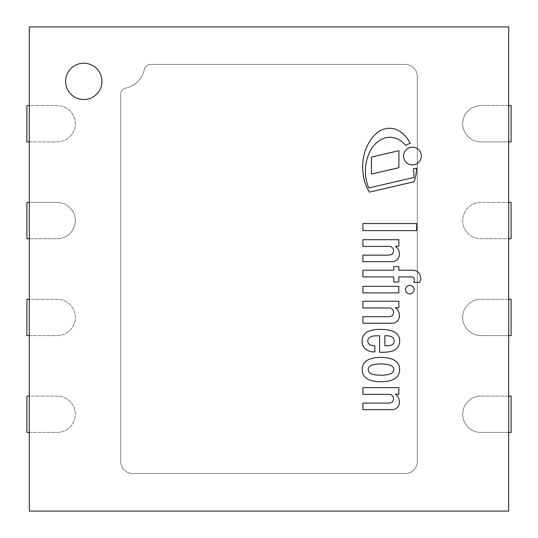<?xml version="1.0" encoding="UTF-8"?>
<svg xmlns="http://www.w3.org/2000/svg" width="538" height="538" viewBox="0 0 538 538"><rect width="100%" height="100%" fill="white"/><g stroke="black" fill="none" stroke-linecap="round" stroke-linejoin="round"><path stroke-width="0.4" stroke-dasharray="2.69 2.02" d="M508.679 105.582L480.837 105.582L511.1 105.582L511.1 141.898L480.837 141.898A18.157 18.157 0 0 1 462.68 123.74A18.157 18.157 0 0 1 480.837 105.582A18.157 18.157 0 0 0 462.68 123.74A18.157 18.157 0 0 0 480.837 141.898L508.679 141.898M511.1 238.737L511.1 202.422L480.837 202.422A18.157 18.157 0 0 0 462.68 220.58A18.157 18.157 0 0 0 480.837 238.737L511.1 238.737M508.679 202.422L480.837 202.422A18.157 18.157 0 0 0 462.68 220.58A18.157 18.157 0 0 0 480.837 238.737L508.679 238.737M508.679 299.262L480.837 299.262L511.1 299.262L511.1 335.577L480.837 335.577A18.157 18.157 0 0 1 462.68 317.42A18.157 18.157 0 0 1 480.837 299.262A18.157 18.157 0 0 0 462.68 317.42A18.157 18.157 0 0 0 480.837 335.577L508.679 335.577M508.679 396.103L480.837 396.103L511.1 396.103L511.1 432.418L480.837 432.418A18.157 18.157 0 0 1 462.68 414.26A18.157 18.157 0 0 1 480.837 396.103A18.157 18.157 0 0 0 462.68 414.26A18.157 18.157 0 0 0 480.837 432.418L508.679 432.418M26.9 105.582L26.9 141.898L57.163 141.898A18.157 18.157 0 0 0 75.32 123.74A18.157 18.157 0 0 0 57.163 105.582L26.9 105.582M29.321 141.898L57.163 141.898A18.157 18.157 0 0 0 75.32 123.74A18.157 18.157 0 0 0 57.163 105.582L29.321 105.582M29.321 238.737L57.163 238.737L26.9 238.737L26.9 202.422L57.163 202.422A18.157 18.157 0 0 1 75.32 220.58A18.157 18.157 0 0 1 57.163 238.737A18.157 18.157 0 0 0 75.32 220.58A18.157 18.157 0 0 0 57.163 202.422L29.321 202.422M26.9 299.262L26.9 335.577L57.163 335.577A18.157 18.157 0 0 0 75.32 317.42A18.157 18.157 0 0 0 57.163 299.262L26.9 299.262M29.321 335.577L57.163 335.577A18.157 18.157 0 0 0 75.32 317.42A18.157 18.157 0 0 0 57.163 299.262L29.321 299.262M26.9 396.103L26.9 432.418L57.163 432.418A18.157 18.157 0 0 0 75.32 414.26A18.157 18.157 0 0 0 57.163 396.103L26.9 396.103M29.321 432.418L57.163 432.418A18.157 18.157 0 0 0 75.32 414.26A18.157 18.157 0 0 0 57.163 396.103L29.321 396.103M508.679 26.9L508.679 511.1L29.321 511.1L29.321 26.9L508.679 26.9M83.793 99.53A18.157 18.157 0 0 0 99.517 72.294A18.157 18.157 0 0 0 68.07 72.294A18.157 18.157 0 0 0 83.793 99.53M362.114 369.572A12.004 12.004 0 0 0 364.172 376.203L364.347 376.432A13.605 13.605 0 0 0 368.523 379.546A29.651 29.651 0 0 0 373.291 381.045A34.701 34.701 0 0 0 380.467 381.758A36.981 36.981 0 0 0 385.396 381.523A47.936 47.936 0 0 0 389.727 380.803A22.071 22.071 0 0 0 393.836 379.209A11.54 11.54 0 0 0 397.031 376.802A8.413 8.413 0 0 0 398.611 374.502A13.45 13.45 0 0 0 399.64 369.572A13.45 13.45 0 0 0 398.611 364.643A8.413 8.413 0 0 0 397.031 362.35A11.54 11.54 0 0 0 393.836 359.935A22.071 22.071 0 0 0 389.727 358.348A47.936 47.936 0 0 0 385.396 357.629A36.981 36.981 0 0 0 380.467 357.393A34.701 34.701 0 0 0 373.291 358.106A29.651 29.651 0 0 0 368.523 359.606A13.605 13.605 0 0 0 364.347 362.713L364.172 362.948A12.004 12.004 0 0 0 362.114 369.572M393.675 368.53A3.201 3.201 0 0 1 393.769 369.572A3.201 3.201 0 0 1 392.532 372.511L391.852 373.042A9.778 9.778 0 0 1 389.451 374.206A29.785 29.785 0 0 1 385.41 374.979A41.446 41.446 0 0 1 379.055 375.161A37.821 37.821 0 0 1 375.06 374.798A19.987 19.987 0 0 1 370.695 373.527A6.537 6.537 0 0 1 368.886 371.892A5.353 5.353 0 0 1 368.16 369.572A5.353 5.353 0 0 1 368.886 367.252A6.537 6.537 0 0 1 370.695 365.625A19.987 19.987 0 0 1 375.06 364.347A37.821 37.821 0 0 1 379.055 363.984A41.446 41.446 0 0 1 385.41 364.165A29.785 29.785 0 0 1 389.451 364.946A9.778 9.778 0 0 1 391.852 366.109L392.532 366.634A3.369 3.369 0 0 1 393.675 368.53M393.036 248.711A4.889 4.889 0 0 1 392.128 254.225A7.734 7.734 0 0 1 388.315 255.133L362.894 255.133L362.894 261.67L391.852 261.67A6.429 6.429 0 0 0 395.578 260.762A6.301 6.301 0 0 0 398.934 257.023A9.22 9.22 0 0 0 399.209 252.228A9.153 9.153 0 0 0 395.396 246.236L398.846 246.236L398.846 239.706L362.894 239.706L362.894 246.417L389.223 246.417A4.17 4.17 0 0 1 393.036 248.711M395.396 307.79L398.846 307.79L398.846 301.253L362.894 301.253L362.894 307.971L389.223 307.971A4.17 4.17 0 0 1 393.036 310.265A4.889 4.889 0 0 1 392.128 315.779A7.734 7.734 0 0 1 388.315 316.687L362.894 316.687L362.894 323.224L391.852 323.224A6.429 6.429 0 0 0 395.578 322.316A6.301 6.301 0 0 0 398.934 318.577A9.22 9.22 0 0 0 399.209 313.782A9.153 9.153 0 0 0 395.396 307.79M409.801 285.335A4.297 4.297 0 0 0 406.076 291.784A4.297 4.297 0 0 0 413.52 291.784A4.297 4.297 0 0 0 409.801 285.335M398.846 276.922L411.375 276.922A3.652 3.652 0 0 1 412.828 277.184A2.784 2.784 0 0 1 414.341 279.733A5.817 5.817 0 0 1 413.735 282.369L419.727 282.369A11.93 11.93 0 0 0 420.729 278.227A8.386 8.386 0 0 0 419.68 274.098A8.023 8.023 0 0 0 418.093 272.201A8.574 8.574 0 0 0 412.532 270.204L398.846 270.204L398.846 266.572L393.762 266.572L393.762 270.204L362.894 270.204L362.894 276.922L393.762 276.922L393.762 282.006L398.846 282.006L398.846 276.922M362.894 223.546L362.894 230.627L416.641 230.627L416.641 223.546L362.894 223.546M374.838 345.773A10.195 10.195 0 0 1 369.64 344.535A2.858 2.858 0 0 1 368.826 343.769A4.23 4.23 0 0 1 368.16 339.202A4.64 4.64 0 0 1 370.44 336.923A11.917 11.917 0 0 1 373.971 335.934A90.606 90.606 0 0 1 379.599 335.752L379.599 352.276L382.868 352.276A42.018 42.018 0 0 0 391.22 351.368A12.717 12.717 0 0 0 396.486 348.826A10.128 10.128 0 0 0 399.142 344.468A12.361 12.361 0 0 0 399.391 338.113A10.121 10.121 0 0 0 394.946 332.235A23.215 23.215 0 0 0 386.634 329.76A47.243 47.243 0 0 0 381.052 329.397A33.181 33.181 0 0 0 368.16 331.395A27.72 27.72 0 0 0 365.739 332.908A9.892 9.892 0 0 0 363.358 335.732A12.603 12.603 0 0 0 362.168 339.747A11.432 11.432 0 0 0 363.076 345.921A10.518 10.518 0 0 0 364.475 348.066L365.255 348.826A13.275 13.275 0 0 0 373.285 351.913L374.878 351.913L374.838 345.773M393.036 337.931A3.86 3.86 0 0 1 394.199 340.581A5.104 5.104 0 0 1 393.473 343.56A3.874 3.874 0 0 1 391.772 344.939A10.43 10.43 0 0 1 387.589 345.739L384.865 345.739L384.865 335.752A15.864 15.864 0 0 1 389.586 336.115A5.757 5.757 0 0 1 393.036 337.931M398.846 286.364L362.894 286.364L362.894 292.901L398.846 292.901L398.846 286.364M392.128 402.175A7.734 7.734 0 0 1 388.315 403.083L362.894 403.083L362.894 409.62L391.852 409.62A6.429 6.429 0 0 0 395.578 408.712A6.301 6.301 0 0 0 398.934 404.966A9.22 9.22 0 0 0 399.209 400.178A9.153 9.153 0 0 0 395.396 394.186L398.846 394.186L398.846 387.649L362.894 387.649L362.894 394.367L389.223 394.367A4.17 4.17 0 0 1 393.036 396.654A4.889 4.889 0 0 1 392.128 402.175M390.85 137.338A18.716 18.716 0 0 1 399.593 140.068A27.909 27.909 0 0 1 405.659 145.267A12.737 12.737 0 0 1 410.259 143.498A33.679 33.679 0 0 0 405.329 136.06A24.822 24.822 0 0 0 397.716 130.209A18.884 18.884 0 0 0 387.629 128.38A20.182 20.182 0 0 0 377.837 132.22A31.85 31.85 0 0 0 370.265 140.593A46.349 46.349 0 0 0 365.564 149.981A48.319 48.319 0 0 0 363.264 158.723A54.715 54.715 0 0 0 365.094 182.994A40.054 40.054 0 0 0 369.485 192.106L414.253 181.709A46.672 46.672 0 0 0 416.546 168.105A12.737 12.737 0 0 1 413.366 168.75A85.34 85.34 0 0 1 414.031 177.446L368.819 187.944A31.534 31.534 0 0 1 367.387 184.191A39.314 39.314 0 0 1 365.43 172.315A48.017 48.017 0 0 1 366.432 161.723A38.682 38.682 0 0 1 369.424 152.718A30.249 30.249 0 0 1 374.818 144.487A23.443 23.443 0 0 1 382.8 138.75A17.593 17.593 0 0 1 390.85 137.338M398.907 167.701L398.907 150.674L371.455 157.049L371.455 174.077L398.907 167.701M403.581 156.047A8.864 8.864 0 0 0 416.876 163.72A8.864 8.864 0 0 0 416.876 148.367A8.864 8.864 0 0 0 403.581 156.047M405.181 64.425A12.105 12.105 0 0 1 417.286 76.531L417.286 461.47A12.105 12.105 0 0 1 405.181 473.575L132.819 473.575A12.105 12.105 0 0 1 120.714 461.47L120.714 94.076A6.053 6.053 0 0 1 125.556 88.145A24.21 24.21 0 0 0 144.433 69.267A6.053 6.053 0 0 1 150.364 64.425L405.181 64.425A12.105 12.105 0 0 1 417.286 76.531L417.286 461.47A12.105 12.105 0 0 1 405.181 473.575L132.819 473.575A12.105 12.105 0 0 1 120.714 461.47L120.714 94.076A6.053 6.053 0 0 1 125.556 88.145A24.21 24.21 0 0 0 144.433 69.267A6.053 6.053 0 0 1 150.364 64.425L405.181 64.425"/><path stroke-width="0.81" d="M508.679 141.898L511.1 141.898L511.1 105.582L508.679 105.582M508.679 238.737L511.1 238.737L511.1 202.422L508.679 202.422M508.679 335.577L511.1 335.577L511.1 299.262L508.679 299.262M508.679 432.418L511.1 432.418L511.1 396.103L508.679 396.103M29.321 105.582L26.9 105.582L26.9 141.898L29.321 141.898M29.321 202.422L26.9 202.422L26.9 238.737L29.321 238.737M29.321 299.262L26.9 299.262L26.9 335.577L29.321 335.577M29.321 396.103L26.9 396.103L26.9 432.418L29.321 432.418M508.679 511.1L508.679 26.9L29.321 26.9L29.321 511.1L508.679 511.1M83.793 99.53A18.157 18.157 0 0 0 99.517 72.294A18.157 18.157 0 0 0 68.07 72.294A18.157 18.157 0 0 0 83.793 99.53M398.611 364.643A13.45 13.45 0 0 1 399.64 369.572A13.45 13.45 0 0 1 398.611 374.502A8.413 8.413 0 0 1 397.031 376.802A11.54 11.54 0 0 1 393.836 379.209A22.071 22.071 0 0 1 389.727 380.803A47.936 47.936 0 0 1 385.396 381.523A36.981 36.981 0 0 1 380.467 381.758A34.701 34.701 0 0 1 373.291 381.045A29.651 29.651 0 0 1 368.523 379.546A13.605 13.605 0 0 1 364.347 376.432L364.172 376.203A12.004 12.004 0 0 1 364.172 362.948L364.347 362.713A13.605 13.605 0 0 1 368.523 359.606A29.651 29.651 0 0 1 373.291 358.106A34.701 34.701 0 0 1 380.467 357.393A36.981 36.981 0 0 1 385.396 357.629A47.936 47.936 0 0 1 389.727 358.348A22.071 22.071 0 0 1 393.836 359.935A11.54 11.54 0 0 1 397.031 362.35A8.413 8.413 0 0 1 398.611 364.643M368.16 369.572A5.353 5.353 0 0 0 368.886 371.892A6.537 6.537 0 0 0 370.695 373.527A19.987 19.987 0 0 0 375.06 374.798A37.821 37.821 0 0 0 379.055 375.161A41.446 41.446 0 0 0 385.41 374.979A29.785 29.785 0 0 0 389.451 374.206A9.778 9.778 0 0 0 391.852 373.042L392.532 372.511A3.369 3.369 0 0 0 393.769 369.572A3.201 3.201 0 0 0 392.532 366.634L391.852 366.109A9.778 9.778 0 0 0 389.451 364.946A29.785 29.785 0 0 0 385.41 364.165A41.446 41.446 0 0 0 379.055 363.984A37.821 37.821 0 0 0 375.06 364.347A19.987 19.987 0 0 0 370.695 365.625A6.537 6.537 0 0 0 368.886 367.252A5.353 5.353 0 0 0 368.16 369.572M395.396 246.236A9.153 9.153 0 0 1 399.209 252.228A9.22 9.22 0 0 1 398.934 257.023A6.301 6.301 0 0 1 395.578 260.762A6.429 6.429 0 0 1 391.852 261.67L362.894 261.67L362.894 255.133L388.315 255.133A7.734 7.734 0 0 0 392.128 254.225A4.889 4.889 0 0 0 393.036 248.711A4.17 4.17 0 0 0 389.223 246.417L362.894 246.417L362.894 239.706L398.846 239.706L398.846 246.236L395.396 246.236M398.846 307.79L395.396 307.79A9.153 9.153 0 0 1 399.209 313.782A9.22 9.22 0 0 1 398.934 318.577A6.301 6.301 0 0 1 395.578 322.316A6.429 6.429 0 0 1 391.852 323.224L362.894 323.224L362.894 316.687L388.315 316.687A7.734 7.734 0 0 0 392.128 315.779A4.889 4.889 0 0 0 393.036 310.265A4.17 4.17 0 0 0 389.223 307.971L362.894 307.971L362.894 301.253L398.846 301.253L398.846 307.79M409.801 285.335A4.297 4.297 0 0 1 413.52 291.784A4.297 4.297 0 0 1 406.076 291.784A4.297 4.297 0 0 1 409.801 285.335M411.375 276.922L398.846 276.922L398.846 282.006L393.762 282.006L393.762 276.922L362.894 276.922L362.894 270.204L393.762 270.204L393.762 266.572L398.846 266.572L398.846 270.204L412.532 270.204A8.574 8.574 0 0 1 418.093 272.201A8.023 8.023 0 0 1 419.68 274.098A8.386 8.386 0 0 1 420.729 278.227A11.93 11.93 0 0 1 419.727 282.369L413.735 282.369A5.817 5.817 0 0 0 414.341 279.733A2.784 2.784 0 0 0 412.828 277.184A3.652 3.652 0 0 0 411.375 276.922M416.641 223.546L416.641 230.627L362.894 230.627L362.894 223.546L416.641 223.546M368.826 343.769A2.858 2.858 0 0 0 369.64 344.535A10.195 10.195 0 0 0 374.838 345.773L374.878 351.913L373.285 351.913A13.275 13.275 0 0 1 365.255 348.826L364.475 348.066A10.518 10.518 0 0 1 363.076 345.921A11.432 11.432 0 0 1 362.168 339.747A12.603 12.603 0 0 1 363.358 335.732A9.892 9.892 0 0 1 365.739 332.908A27.72 27.72 0 0 1 368.16 331.395A33.181 33.181 0 0 1 381.052 329.397A47.243 47.243 0 0 1 386.634 329.76A23.215 23.215 0 0 1 394.946 332.235A10.121 10.121 0 0 1 399.391 338.113A12.361 12.361 0 0 1 399.142 344.468A10.128 10.128 0 0 1 396.486 348.826A12.717 12.717 0 0 1 391.22 351.368A42.018 42.018 0 0 1 382.868 352.276L379.599 352.276L379.599 335.752A90.606 90.606 0 0 0 373.971 335.934A11.917 11.917 0 0 0 370.44 336.923A4.64 4.64 0 0 0 368.16 339.202A4.23 4.23 0 0 0 368.826 343.769M393.473 343.56A5.104 5.104 0 0 0 394.199 340.581A3.86 3.86 0 0 0 393.036 337.931A5.757 5.757 0 0 0 389.586 336.115A15.864 15.864 0 0 0 384.865 335.752L384.865 345.739L387.589 345.739A10.43 10.43 0 0 0 391.772 344.939A3.874 3.874 0 0 0 393.473 343.56M398.846 292.901L362.894 292.901L362.894 286.364L398.846 286.364L398.846 292.901M388.315 403.083A7.734 7.734 0 0 0 392.128 402.175A4.889 4.889 0 0 0 393.036 396.654A4.17 4.17 0 0 0 389.223 394.367L362.894 394.367L362.894 387.649L398.846 387.649L398.846 394.186L395.396 394.186A9.153 9.153 0 0 1 399.209 400.178A9.22 9.22 0 0 1 398.934 404.966A6.301 6.301 0 0 1 395.578 408.712A6.429 6.429 0 0 1 391.852 409.62L362.894 409.62L362.894 403.083L388.315 403.083M416.546 168.105A46.672 46.672 0 0 1 414.253 181.709L369.485 192.106A40.054 40.054 0 0 1 365.094 182.994A54.715 54.715 0 0 1 363.264 158.723A48.319 48.319 0 0 1 365.564 149.981A46.349 46.349 0 0 1 370.265 140.593A31.85 31.85 0 0 1 377.837 132.22A20.182 20.182 0 0 1 387.629 128.38A18.884 18.884 0 0 1 397.716 130.209A24.822 24.822 0 0 1 405.329 136.06A33.679 33.679 0 0 1 410.259 143.498A12.737 12.737 0 0 0 405.659 145.267A27.909 27.909 0 0 0 399.593 140.068A18.716 18.716 0 0 0 390.85 137.338A17.593 17.593 0 0 0 382.8 138.75A23.443 23.443 0 0 0 374.818 144.487A30.249 30.249 0 0 0 369.424 152.718A38.682 38.682 0 0 0 366.432 161.723A48.017 48.017 0 0 0 365.43 172.315A39.314 39.314 0 0 0 367.387 184.191A31.534 31.534 0 0 0 368.819 187.944L414.031 177.446A85.34 85.34 0 0 0 413.366 168.75A12.737 12.737 0 0 0 416.546 168.105M371.455 174.077L371.455 157.049L398.907 150.674L398.907 167.701L371.455 174.077M403.581 156.047A8.864 8.864 0 0 1 416.876 148.367A8.864 8.864 0 0 1 416.876 163.72A8.864 8.864 0 0 1 403.581 156.047"/></g></svg>

